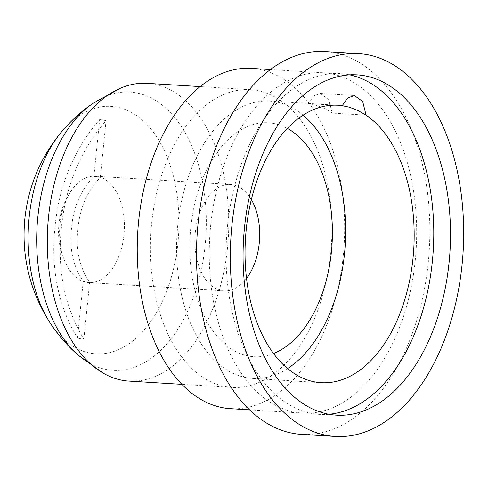 <?xml version="1.0" encoding="UTF-8"?>
<svg xmlns="http://www.w3.org/2000/svg" width="488" height="488" viewBox="0 0 488 488"><rect width="100%" height="100%" fill="white"/><g stroke="black" fill="none" stroke-linecap="round" stroke-linejoin="round"><path stroke-width="0.37" stroke-dasharray="2.44 1.83" d="M60.03 223.931A53.271 32.312 -86.5 0 1 71.785 189.997A53.271 32.312 -86.5 0 1 95.258 176.235A53.271 32.312 -86.5 0 1 123.958 234.874A53.271 32.312 -86.5 0 1 88.737 282.57A53.271 32.312 -86.5 0 1 67.118 266.045A53.271 32.312 -86.5 0 1 60.03 223.931M246.513 278.435A53.271 32.312 -86.5 0 1 224.029 290.866A53.271 32.312 -86.5 0 1 195.322 232.221A53.271 32.312 -86.5 0 1 230.543 184.525A53.271 32.312 -86.5 0 1 251.351 199.61M273.518 353.507A117.193 71.083 -86.5 0 1 190.784 227.731A117.193 71.083 -86.5 0 1 287.322 128.399M328.881 414.257A170.715 103.547 -86.5 0 1 320.396 414.434A170.715 103.547 -86.5 0 1 227.463 226.45A170.715 103.547 -86.5 0 1 341.289 73.657A170.715 103.547 -86.5 0 1 349.689 74.871M324.916 51.551A191.772 116.315 -86.5 0 1 428.25 262.666A191.772 116.315 -86.5 0 1 301.444 434.375M415.251 260.464A170.458 103.395 -86.5 0 1 302.529 413.092A170.458 103.395 -86.5 0 1 210.676 225.438A170.458 103.395 -86.5 0 1 323.398 72.81A170.458 103.395 -86.5 0 1 415.251 260.464M251.375 68.393A170.458 103.395 -86.5 0 1 343.229 256.048A170.458 103.395 -86.5 0 1 230.513 408.676M151.664 223.223A149.151 90.469 -86.5 0 1 250.295 89.676A149.151 90.469 -86.5 0 1 330.669 253.87A149.151 90.469 -86.5 0 1 232.044 387.423A149.151 90.469 -86.5 0 1 151.664 223.223M147.162 83.35A149.151 90.469 -86.5 0 1 227.536 247.55A149.151 90.469 -86.5 0 1 128.911 381.097M287.542 368.544A138.928 84.265 -86.5 0 1 252.558 378.432A138.928 84.265 -86.5 0 1 177.742 225.499A138.928 84.265 -86.5 0 1 269.565 101.101A138.928 84.265 -86.5 0 1 303.079 115.192M93.885 176.455L99.656 119.615C74.048 149.157 59.164 184.879 54.998 226.78C50.648 268.687 58.139 305.781 77.47 338.062L83.241 281.228C72.974 266.064 69.082 248.252 71.577 227.798C73.267 207.211 80.709 190.094 93.885 176.455A52.997 32.147 -86.5 0 1 100.278 177.547C87.102 191.192 79.66 208.303 77.97 228.89C75.475 249.344 79.367 267.156 89.633 282.32A52.997 32.147 -86.5 0 1 83.241 281.228M99.656 119.615A110.062 66.758 -86.5 0 1 106.055 120.713C80.441 150.249 65.557 185.971 61.39 227.878C57.041 269.785 64.532 306.879 83.863 339.16A110.062 66.758 -86.5 0 1 77.47 338.062M332.261 113.1C324.654 107.958 316.7 104.786 308.398 103.59L313.589 95.941L320.274 93.44L328.625 99.357L332.261 113.1L366.073 115.168M308.398 103.59L342.21 105.664M100.278 177.547L106.055 120.713M83.863 339.16L89.633 282.32M62.678 130.51A123.97 75.195 -86.5 0 1 145.04 122.586A123.97 75.195 -86.5 0 1 177.937 242.847A123.97 75.195 -86.5 0 1 126.923 345.162A123.97 75.195 -86.5 0 1 50.813 323.971M93.092 103.249A139.391 84.546 -86.5 0 1 205.143 245.531A139.391 84.546 -86.5 0 1 77.671 354.745M230.543 184.525L95.258 176.235M358.161 74.945L341.289 73.657M302.529 413.092L249.557 409.847M232.044 387.423L181.853 384.343M269.565 101.101L338.068 105.243M67.118 266.045C60.183 252.711 57.456 238.846 58.932 224.437C60.164 212.066 64.447 200.586 71.785 189.997M252.558 378.432L321.055 382.69M250.295 89.676L200.111 86.596M323.398 72.81L270.425 69.558M337.293 415.215L320.396 414.434M224.029 290.866L88.737 282.57M320.274 93.434L354.355 95.526"/><path stroke-width="0.73" d="M251.351 199.61A53.271 32.312 -86.5 0 1 259.25 243.17A53.271 32.312 -86.5 0 1 246.513 278.435M287.322 128.399A117.193 71.083 -86.5 0 1 331.425 251.814A117.193 71.083 -86.5 0 1 273.518 353.507M349.689 74.871A170.715 103.547 -86.5 0 1 432.344 261.531A170.715 103.547 -86.5 0 1 328.881 414.257M244.506 227.512A170.464 103.395 -86.5 0 1 358.161 74.945A170.464 103.395 -86.5 0 1 449.082 262.538A170.464 103.395 -86.5 0 1 337.293 415.215A170.464 103.395 -86.5 0 1 244.506 227.512M231.922 225.334A191.772 116.315 -86.5 0 1 358.729 53.625A191.772 116.315 -86.5 0 1 462.069 264.74A191.772 116.315 -86.5 0 1 335.256 436.449A191.772 116.315 -86.5 0 1 231.922 225.334M335.256 436.449L301.444 434.375A191.772 116.315 -86.5 0 1 198.104 223.26A191.772 116.315 -86.5 0 1 324.916 51.551L358.729 53.625M249.557 409.847L230.513 408.676A170.458 103.395 -86.5 0 1 138.659 221.021A170.458 103.395 -86.5 0 1 251.375 68.393L270.425 69.558M181.853 384.343L128.911 381.097A149.151 90.469 -86.5 0 1 103.005 373.027A149.151 90.469 -86.5 0 1 48.538 216.898A149.151 90.469 -86.5 0 1 120.469 88.194A149.151 90.469 -86.5 0 1 147.162 83.35L200.111 86.596M366.073 115.168A138.982 84.302 -86.5 0 1 413.007 258.25A138.982 84.302 -86.5 0 1 321.055 382.69A138.982 84.302 -86.5 0 1 246.208 229.689A138.982 84.302 -86.5 0 1 338.068 105.243A138.982 84.302 -86.5 0 1 342.21 105.664L347.572 98.027L354.355 95.532L362.663 101.443L366.073 115.168L357.887 110.459L349.42 107.22L342.21 105.664M303.079 115.192A138.928 84.265 -86.5 0 1 344.467 254.047A138.928 84.265 -86.5 0 1 287.542 368.544M103.005 373.027L77.671 354.745A139.391 84.546 -86.5 0 1 77.641 354.715C67.381 345.62 58.438 335.372 50.813 323.971A123.97 75.195 -86.5 0 1 50.63 323.696A123.97 75.195 -86.5 0 1 29.158 217.374A123.97 75.195 -86.5 0 1 62.458 130.766A123.97 75.195 -86.5 0 1 62.678 130.51C71.638 120.127 81.764 111.044 93.056 103.273A139.391 84.546 -86.5 0 1 93.092 103.249L120.469 88.194M77.641 354.715A139.391 84.546 -86.5 0 1 37.85 216.892A139.391 84.546 -86.5 0 1 93.056 103.273M50.63 323.696C29.878 291.495 21.289 256.536 24.845 218.819C28.353 185.806 40.888 156.453 62.458 130.766"/></g></svg>
